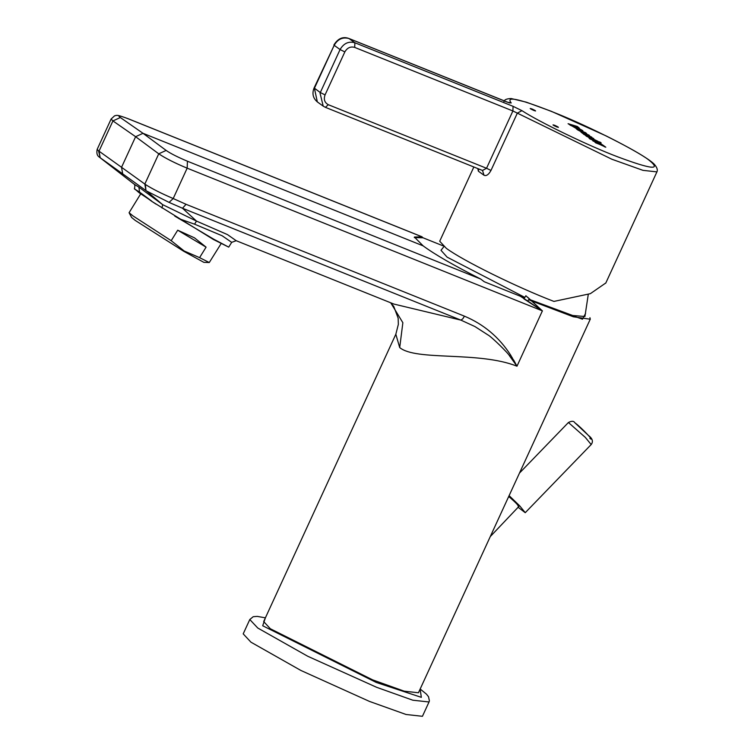 <?xml version="1.0" encoding="UTF-8"?>
<svg xmlns="http://www.w3.org/2000/svg" width="754" height="754" viewBox="0 0 754 754"><rect width="100%" height="100%" fill="white"/><g stroke="black" fill="none" stroke-linecap="round" stroke-linejoin="round"><path stroke-width="1.13" d="M518.139 506.141C518.611 505.557 515.764 502.579 509.581 497.206L508.884 496.858L508.243 497.508M518.102 507.263L525.246 512.692L519.751 505.906L509.11 495.632M140.696 193.863L129.075 212.732L133.1 215.983L171.196 240.686L177.699 230.206L194.466 237.83L206.087 247.152L199.584 257.632L209.263 262.533L221.016 243.778M177.699 230.206L206.087 247.152M171.196 240.686L184.23 251.025L199.584 257.632M129.075 212.732L131.639 217.491L135.258 220.432L183.627 251.223L203.863 262.354L209.263 262.533M588.271 294.418L584.925 316.51L572.682 315.502L530.797 299.951M524.718 297.33L447.131 257.152L440.996 250.309L443.955 246.558M589.92 317.698L590.288 319.234L573.342 316.784L531.523 300.912L542.437 310.921L527.791 301.025L528.629 299.687L531.523 300.912L525.877 295.757L523.898 298.838L542.437 310.921L527.659 297.227M174.711 216.059L213.702 239.178L228.698 247.123L213.373 239.461L151.601 201.243L134.382 188.877L139.528 192.091L138.915 187.143L134.457 184.41L99.283 157.086L134.58 184.494M139.528 192.091L151.686 201.082L139.132 192.751L134.57 188.736M162.035 208.019L162.657 204.654L146.37 190.903L169.066 202.392L182.515 208.255L196.502 221.092L227.501 234.617L236.209 240.705L393.899 304.069L460.93 320.13L462.777 318.819L464.455 316.171C483.729 324.277 499.091 337.198 510.543 354.946L516.98 366.199L509.6 355.945L510.543 354.946M155.984 204.108L151.601 201.243M178.802 218.622L194.551 224.174L196.502 221.092L162.657 204.654L138.915 187.143M228.707 247.133L231.685 242.345L222.147 235.766L194.551 224.174M128.199 118.746L128.255 118.764C116.7 114.514 117.238 115.183 114.523 115.862L111.111 119.028L112.93 120.923L120.338 117.53C116.945 115.051 119.66 115.503 128.491 118.896L128.293 118.783M187.444 161.224C177.51 157.039 170.413 153.439 166.144 150.423L158.745 153.816C165.343 158.236 174.815 163.024 187.162 168.17L187.444 161.224L480.703 279.055C454.134 265.625 434.935 254.56 423.117 245.851L414.38 237.039L422.07 236.813L128.255 118.764M166.144 150.423L143.015 133.307L135.616 136.7L158.745 153.816L144.834 184.061L145.362 184.447C152.129 188.802 161.403 193.505 173.203 198.538L187.162 168.17L542.39 310.874L516.98 366.199L513.653 360.063M120.338 117.53L143.015 133.307L423.117 245.851M128.491 118.896L421.75 236.728L423.041 237.793L443.069 245.842M523.898 298.838L527.791 301.025L520.298 296.218L484.228 281.723L480.703 279.055M98.557 150.838L121.545 167.294L135.616 136.7L112.93 120.923L99.019 151.168L100.197 157.746L98.557 150.838L97.172 149.349C96.408 153.175 97.115 155.748 99.283 157.086M121.545 167.294L122.695 173.854L145.965 190.611L144.834 184.061L121.545 167.294M145.362 184.447L145.965 190.611M169.066 202.392L173.203 198.538L186.04 204.296L464.455 316.171M509.6 355.945C508.422 353.277 491.08 336.359 487.791 334.833L474.926 326.557L460.93 320.13L182.515 208.255L186.04 204.296M390.732 302.797L402.862 322.712L399.705 347.575C416.038 361.175 478.488 350.968 516.98 366.199L516.056 364.795M399.705 347.575L395.831 334.248L263.674 621.579L270.366 628.77L372.721 679.91L404.276 691.192L418.442 692.766L590.25 319.215M414.304 237.595L423.041 237.793M520.298 296.218L524.369 297.896M531.523 300.912L582.474 319.215L585.547 313.466M429.026 701.974L422.438 716.3L406.038 714.481L369.488 701.418L300.855 670.438L250.95 642.182L243.203 633.86L249.791 619.534L257.774 628.025L307.717 656.244L376.614 687.299L412.796 700.202L429.026 701.974L429.394 700.834L428.517 696.715L426.415 694.104L420.166 689.005M477.819 168.576L478.385 171.205L478.724 168.943M595.603 142.732L602.785 145.032L605.792 147.2L594.953 142.27M595.575 142.808L603.191 145.776M603.153 145.852L604.359 146.625M604.331 146.691L605.792 147.2M602.503 145.381L601.353 144.466M601.692 144.25L592.672 140.63L601.692 144.25M593.275 141.158L592.672 140.63M593.313 141.083L602.323 144.711M600.665 143.514L589.609 138.793L600.42 142.289L593.36 140.216L600.665 143.514M593.332 140.291L601.108 142.779M589.647 138.727L601.343 144.005M590.985 138.359L593.803 139.631M593.832 139.565L591.023 138.293L593.832 139.565M590.005 137.388L597.611 141.168L589.524 138.472L588.902 137.925L590.684 138.51L585.99 135.824M585.952 135.89L586.669 136.314M586.64 136.389L589.251 137.492M589.223 137.558L590.646 138.585M589.524 138.472L588.902 137.925M589.562 138.397L597.639 141.102M588.855 136.351L592.079 137.803L588.855 136.351M588.827 136.417L591.579 137.445M591.541 137.511L591.89 137.991M583.313 133.995L583.964 134.466L583.313 133.995M583.964 134.466L587.375 135.758L583.992 134.391M585.217 135.268L587.375 135.758M590.043 137.313L585.971 135.814M593.756 138.557L583.342 133.929M583.436 133.458L591.805 137.153L582.295 133.081L580.957 132.082L588.855 135.032L583.436 133.458M582.522 132.921L584.256 133.401M584.218 133.467L589.524 135.513M582.295 133.081L580.957 132.082M582.267 133.156L585.933 134.796M585.905 134.862L591.805 137.153M579.072 130.404L584.784 132.977L579.072 130.404M578.506 130.103L584.784 132.977M577.13 129.471L585.49 132.619L586.772 133.816L586.037 133.675L576.471 129M577.441 129.773L580.759 131.516M580.731 131.592L586.037 133.675M585.999 133.741L586.772 133.816L586.197 133.128M586.744 133.892L586.169 133.204L586.744 133.892M572.126 125.522L570.976 124.957L572.126 125.522M573.078 125.767L570.938 125.023M582.748 130.621L579.166 128.595L581.315 130.216L578.601 129.33L572.484 126.031L577.102 126.861L577.866 127.473L576.15 127.869L578.139 128.406L579.345 128.142L577.328 126.474L568.073 123.703L576.084 128.359L582.908 130.979M580.062 129.264L578.893 128.661M580.024 129.33L581.277 130.291M572.456 126.097L577.102 126.861M577.064 126.926L577.828 127.549M578.139 128.406L576.15 127.869M578.101 128.482L579.345 128.142M571.466 125.475L568.073 123.703M572.748 126.323L570.109 125.155M572.72 126.389L576.084 128.359M576.056 128.434L581.654 130.715M581.617 130.791L582.719 130.696M531.787 108.878C529.346 108.124 530.081 108.651 534.002 110.461C536.443 111.206 535.708 110.678 531.787 108.878L530.203 108.472M534.002 110.461L535.557 110.932M531.759 108.944C529.317 108.199 530.053 108.727 533.964 110.527L535.566 110.979M556.829 126.851C559.27 127.605 558.535 127.068 554.624 125.268C552.173 124.514 552.908 125.041 556.829 126.851L558.384 127.322M554.624 125.268L552.993 124.891M554.586 125.334C552.145 124.589 552.88 125.117 556.801 126.926L558.394 127.369M348.593 38.388L348.989 38.539C342.721 36.833 337.783 39.085 334.182 45.315L314.098 87.964L320.299 92.535L325.059 94.91C323.475 99.358 324.569 102.629 328.339 104.712L486.537 168.274L482.513 170.442L484.011 175.248C486.321 176.266 488.639 174.674 490.977 170.442L486.537 168.274L512.89 110.97L517.338 113.138L490.977 170.442M473.851 166.983L439.705 241.233L446.321 248.33C462.937 260.639 516.669 287.151 553.926 301.421L590.325 293.683L605.839 282.948M568.403 422.523C571.636 420.845 573.756 420.892 574.765 422.664L588.535 435.529C592.54 438.555 593.417 441.571 591.183 444.558L585.302 437.377L568.412 422.513L519.478 473.078M589.873 438.357C595.98 442.871 580.505 426.717 575.208 423.041M100.197 157.746L122.695 173.854M512.202 357.603L511.485 358.367M265.361 617.912L262.703 625.763L376.255 682.445L421.345 697.346L420.119 689.099M508.988 102.742L511.231 102.959C505.067 95.353 520.788 99.104 558.394 114.212C589.779 126.879 637.139 150.838 648.666 159.876C662.05 170.564 651.767 169.556 617.799 156.87C589.364 146.182 539.082 121.941 521.957 110.659L513.069 106.323L354.88 42.761C348.668 41.036 343.73 43.298 340.073 49.547L344.832 51.922C347.274 47.756 350.563 46.248 354.7 47.408L354.88 42.761L348.989 38.539L506.82 101.95M334.182 45.315L340.073 49.547L320.045 93.119L323.212 106.135L317.34 101.922L314.409 88.303L334.182 45.315M325.059 94.91L344.832 51.922M521.957 110.659L517.338 113.138L611.843 159.226L642.964 170.347L656.923 171.884C657.903 169.98 657.045 167.454 654.34 164.306C651.004 160.781 639.411 152.638 606.15 135.918L551.353 111.319L526.311 102.167L511.203 98.538C506.773 98.689 504.36 99.679 503.955 101.536M513.069 106.323L512.89 110.97L354.7 47.408M511.231 102.959L507.178 102.101M325.219 107.238L323.212 106.135L325.389 107.332L328.339 104.712M478.385 171.205L484.011 175.248M490.27 536.584L518.846 506.499M591.183 444.558L525.246 512.692M134.372 188.783L134.438 188.679C135.098 185.842 134.928 184.268 133.929 183.957L134.561 184.485M236.209 240.705L231.685 242.345M111.121 119.009L97.172 149.349M395.831 334.248L398.348 324.361L398.159 318.179L393.748 306.397L390.591 302.74M265.399 617.828L257.208 616.386L253.203 616.706L249.791 619.534M509.591 102.987L348.819 38.445C342.919 36.286 337.933 38.473 333.871 44.986M317.34 101.922C312.976 98.161 311.892 93.515 314.098 87.964M482.758 170.564L325.389 107.332M656.923 171.884L605.716 283.212"/></g></svg>
